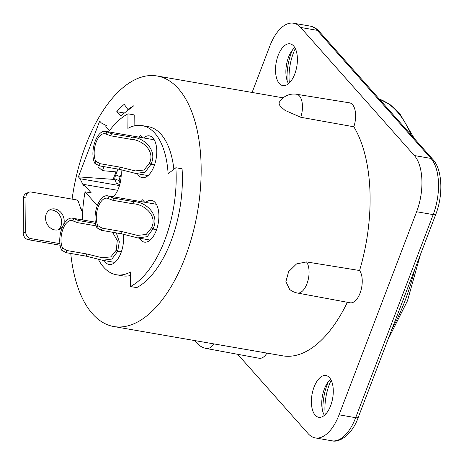 <?xml version="1.0" encoding="UTF-8"?>
<svg xmlns="http://www.w3.org/2000/svg" width="464" height="464" viewBox="0 0 464 464"><rect width="100%" height="100%" fill="white"/><g stroke="black" fill="none" stroke-linecap="round" stroke-linejoin="round"><path stroke-width="0.7" d="M112.572 232.255L117.276 240.48L116.313 249.968A21.796 6.798 -159.4 0 1 117.74 251.099L121.382 251.726M116.76 250.305L116.22 250.212A21.796 7.105 -158.8 0 1 117.636 251.378L121.284 252.01M117.636 251.378L111.876 259.08L102.515 260.269L86.049 256.128L66.097 252.665L61.689 250.2L62.53 248.008L66.915 250.525L86.867 253.982L102.15 257.752L110.815 256.899L116.22 250.212M96.147 225.875L77.558 222.65L72.883 220.887L73.724 218.689A18.16 8.996 -80.2 0 0 72.233 218.15A18.16 8.996 -80.2 0 0 61.515 229.477A18.16 8.996 -80.2 0 0 61.689 250.2M73.724 218.689L78.375 220.504L95.514 223.48M116.296 232.899L119.318 241.767L117.74 251.099M72.883 220.887A15.741 7.795 -80.2 0 0 71.816 220.539A15.741 7.795 -80.2 0 0 62.605 230.127A15.741 7.795 -80.2 0 0 62.53 248.008M252.103 92.458L269.723 46.307A42.381 20.984 99.8 0 1 293.544 23.217A42.381 20.984 99.8 0 1 300.626 27.451L414.375 155.55A42.381 20.984 99.8 0 1 416.62 211.741L339.074 414.816A42.381 20.984 99.8 0 1 315.253 437.906A42.381 20.984 99.8 0 1 308.166 433.672L237.684 354.293M314.047 387.075A21.187 10.492 -80.2 0 0 318.71 417.281A21.187 10.492 -80.2 0 0 332.671 398.199A21.187 10.492 -80.2 0 0 325.954 375.527A21.187 10.492 -80.2 0 0 314.047 387.075M330.646 379.239A21.187 10.492 -80.2 0 0 326.383 384.615A21.187 10.492 -80.2 0 0 324.411 388.873A21.187 10.492 -80.2 0 0 322.178 408.871A21.187 10.492 -80.2 0 0 324.382 415.367M328.35 381.64A35.113 17.388 -80.2 0 0 327.311 384.186A35.113 17.388 -80.2 0 0 323.025 412.334M331.18 380.225A35.113 17.388 -80.2 0 0 329.33 384.534A35.113 17.388 -80.2 0 0 325.212 414.619M294.75 74.049A21.187 10.492 -80.2 0 0 290.087 43.842A21.187 10.492 -80.2 0 0 276.126 62.924A21.187 10.492 -80.2 0 0 282.843 85.596A21.187 10.492 -80.2 0 0 294.75 74.049M294.779 47.554A21.187 10.492 -80.2 0 0 290.516 52.931A21.187 10.492 -80.2 0 0 288.538 57.182A21.187 10.492 -80.2 0 0 286.305 77.181A21.187 10.492 -80.2 0 0 288.509 83.682M292.482 49.95A35.113 17.388 -80.2 0 0 291.438 52.496A35.113 17.388 -80.2 0 0 287.158 80.649M295.307 48.54A35.113 17.388 -80.2 0 0 289.345 82.934M266.957 353.098A17.557 8.694 99.8 0 1 259.185 358.272L206.428 348.51A16.953 8.393 -80.2 0 0 213.707 343.865M297.372 293.016A16.953 16.953 0 0 1 289.629 289.391L285.899 281.619L288.614 271.701L296.554 263.9L306.536 261.928L359.571 270.518A17.557 8.694 99.8 0 1 360.853 290.806A17.557 8.694 99.8 0 1 350.123 302.783L297.372 293.016A16.953 8.393 -80.2 0 0 307.713 281.515A16.953 8.393 -80.2 0 0 306.536 261.928M300.753 117.27L284.989 110.357L279.995 105.995L278.928 102.956A16.953 16.953 0 0 1 296.554 94.262L349.52 102.834A17.557 8.694 99.8 0 1 353.823 126.782L300.753 117.27A16.953 8.393 -80.2 0 0 296.554 94.262M115.014 179.359A12.11 3.863 -159.1 0 1 113.117 179.359L78.404 176.865L99.69 121.121L101.355 122.995L106.413 125.622A108.97 53.963 -80.2 0 0 105.856 126.527L109.504 130.633M127.82 109.4L124.224 104.313A108.97 53.963 99.8 0 0 116.748 111.696L120.762 115.838L133.736 105.792L127.82 109.4L128.847 109.579M117.694 190.304L83.746 184.417A108.97 53.963 -80.2 0 0 83.491 185.658L80.069 178.739L119.468 185.577M78.404 176.865L80.069 178.739M70.76 253.477A127.136 62.959 -80.2 0 0 113.726 326.523A127.136 62.959 -80.2 0 0 197.49 212.019A127.136 62.959 -80.2 0 0 157.186 75.992A127.136 62.959 -80.2 0 0 112.201 98.414A127.136 62.959 -80.2 0 0 72.082 199.126M113.726 326.523L282.669 355.824A127.136 62.959 -80.2 0 0 347.368 302.273M359.571 270.518A127.136 62.959 -80.2 0 0 353.823 126.782M82.72 210.604L80.539 207.936M134.119 125.935L134.206 114.898L127.989 113.819A90.811 44.967 -80.2 0 0 108.593 131.869M173.872 169.267A75.678 37.474 -80.2 0 0 148.393 126.695L142.17 125.616A75.678 37.474 -80.2 0 0 127.873 128.383L127.989 113.819M98.327 259.306A75.678 37.474 -80.2 0 0 116.307 274.74A75.678 37.474 -80.2 0 0 130.604 271.974L130.488 286.537L136.706 287.616A90.811 44.967 -80.2 0 0 182.074 168.809L175.856 167.73L168.125 173.716A75.678 37.474 -80.2 0 0 142.17 125.616M116.307 274.74L122.525 275.819A75.678 37.474 -80.2 0 0 130.575 275.5M83.746 184.417L91.269 192.885L85.051 191.806A90.811 44.967 -80.2 0 0 82.314 219.901M116.748 111.696L124.393 113.025M142.564 137.762L140.366 135.291A27.243 13.491 99.8 0 0 139.014 137.147M130.488 286.537A90.811 44.967 -80.2 0 0 175.856 167.73M85.051 191.806L97.33 205.639M104.232 260.571A21.187 10.492 -80.2 0 0 105.496 262.357A21.187 10.492 -80.2 0 0 109.04 264.474A21.187 10.492 -80.2 0 0 119.921 255.345A21.187 10.492 -80.2 0 0 123.36 234.175M139.513 238.218A21.187 10.492 -80.2 0 0 140.778 240.004A21.187 10.492 -80.2 0 0 144.321 242.121A21.187 10.492 -80.2 0 0 158.282 223.039A21.187 10.492 -80.2 0 0 151.566 200.367A21.187 10.492 -80.2 0 0 145.725 202.426M144.687 202.246L142.494 199.775A27.243 13.491 99.8 0 0 141.143 201.631M113.413 196.823A21.187 10.492 -80.2 0 0 121.023 169.644M137.39 173.733A21.187 10.492 -80.2 0 0 138.655 175.52A21.187 10.492 -80.2 0 0 142.199 177.637A21.187 10.492 -80.2 0 0 156.159 158.555A21.187 10.492 -80.2 0 0 149.443 135.882A21.187 10.492 -80.2 0 0 143.596 137.941M116.679 183.35L116.412 183.141A23.496 3.921 -154.5 0 1 116.035 182.427L114.828 178.797A6.055 0.945 -66 0 1 115.78 174.829L120.153 176.772A6.055 0.945 114 0 0 119.196 180.74L120.072 183.361M117.978 169.076L115.78 174.829M121.249 173.901L120.153 176.772M98.351 165.619L97.916 166.756L102.44 170.648L103.971 166.646M116.882 171.947L102.44 170.648M82.638 211.804A3.028 2.494 -114.1 0 1 81.252 210.006L78.503 202.02A3.028 2.494 65.9 0 0 76.125 199.827L31.21 192.032A6.055 4.988 65.9 0 0 28.687 192.328A6.055 4.988 65.9 0 0 25.978 196.956L25.706 231.878A6.055 4.988 65.9 0 0 30.839 238.595L28.339 239.72A6.055 4.988 -114.1 0 1 23.2 232.998L23.478 198.076A6.055 4.988 -114.1 0 1 26.181 193.453L28.687 192.328M59.897 243.635L30.839 238.595M28.339 239.72L60.117 245.23M49.207 210.186A10.898 8.978 -114.1 0 1 60.552 216.897A10.898 8.978 -114.1 0 1 58.017 229.837M62.704 226.415A10.898 8.978 -114.1 0 1 59.322 229.396A10.898 8.978 -114.1 0 1 54.781 229.929A10.898 8.978 -114.1 0 1 45.814 220.51A10.898 8.978 -114.1 0 1 50.402 209.508A10.898 8.978 -114.1 0 1 61.051 212.611A10.898 8.978 -114.1 0 1 63.533 224.733M95.688 161.17L100.073 163.688L120.031 167.144L135.302 170.903L144.026 170.027L149.379 163.374A21.796 7.105 -158.8 0 1 150.794 164.54L145.081 172.214L135.662 173.426L119.207 169.29L99.255 165.828L94.853 163.369L95.688 161.17A15.741 7.795 -80.2 0 1 95.77 143.289A15.741 7.795 -80.2 0 1 104.98 133.702A15.741 7.795 -80.2 0 1 106.047 134.05L106.882 131.851A18.16 8.996 -80.2 0 0 105.392 131.312A18.16 8.996 -80.2 0 0 94.679 142.645A18.16 8.996 -80.2 0 0 94.853 163.369M106.882 131.851L111.54 133.667L131.492 137.129C144.403 137.344 157.905 150.852 150.904 164.262L154.541 164.894M150.904 164.262A21.796 6.798 -159.4 0 0 149.478 163.131C155.515 150.754 141.816 139.542 130.674 139.275L110.722 135.813L106.047 134.05M149.918 163.467L149.379 163.374M150.794 164.54L154.442 165.172M97.817 225.655L102.202 228.172L122.154 231.629L137.425 235.387L146.148 234.511L151.508 227.859A21.796 7.105 -158.8 0 1 152.923 229.025L147.204 236.698L137.791 237.91L121.336 233.775L101.384 230.312L96.976 227.853L97.817 225.655A15.741 7.795 -80.2 0 1 97.892 207.773A15.741 7.795 -80.2 0 1 107.103 198.186A15.741 7.795 -80.2 0 1 108.17 198.534L109.011 196.336A18.16 8.996 -80.2 0 0 107.515 195.796A18.16 8.996 -80.2 0 0 96.802 207.13A18.16 8.996 -80.2 0 0 96.976 227.853M109.011 196.336L113.663 198.151L133.615 201.614C146.531 201.828 160.028 215.337 153.027 228.746L156.664 229.378M153.027 228.746A21.796 6.798 -159.4 0 0 151.6 227.615C157.644 215.238 143.939 204.027 132.797 203.76L112.845 200.297L108.17 198.534M152.047 227.952L151.508 227.859M152.923 229.025L156.571 229.657M86.867 253.982L86.049 256.128M77.558 222.65L78.375 220.504M66.097 252.665L66.915 250.525M300.626 27.451L317.208 30.328L430.957 158.427A42.381 20.984 99.8 0 1 433.202 214.617L355.656 417.693A42.381 20.984 99.8 0 1 331.835 440.783C339.839 443.195 352.808 433.486 358.283 417.287A4.843 1.543 -159.1 0 1 355.656 417.693L339.074 414.816M414.375 155.55L430.957 158.427A4.843 3.915 138.4 0 1 432.941 159.5C442.47 169.691 443.335 195.025 435.835 214.211A4.843 1.543 -159.1 0 1 433.202 214.617L416.62 211.741M319.197 31.395A4.843 3.915 138.4 0 0 317.208 30.328A42.381 20.984 99.8 0 0 310.126 26.094C313.589 26.726 316.61 28.495 319.197 31.395L432.941 159.5M113.117 179.359L115.977 171.866M391.923 329.191A142.877 70.754 -80.2 0 0 414.63 269.729M411.22 135.041A142.877 70.754 -80.2 0 0 379.297 99.081M114.828 178.797L119.196 180.74M119.747 184.62L116.412 183.141M23.478 198.076L25.978 196.956M25.706 231.878L23.2 232.998M99.255 165.828L100.073 163.688M110.722 135.813L111.54 133.667M120.031 167.144L119.207 169.29M131.492 137.129L130.674 139.275M101.384 230.312L102.202 228.172M112.845 200.297L113.663 198.151M122.154 231.629L121.336 233.775M133.615 201.614L132.797 203.76M95.288 222.152L72.233 218.15M114.881 262.415L102.515 260.269M435.835 214.211L358.283 417.287M315.253 437.906L331.835 440.783M195.013 340.622A16.953 16.953 0 0 0 206.428 348.51M283.15 97.84L157.186 75.992M387.927 339.66L407.491 300.771L420.39 254.643M414.335 138.545L399.434 113.065L389.917 104.464L379.227 99.006M293.544 23.217L310.126 26.094M119.724 184.701L116.731 183.373M154.245 139.792L105.392 131.312M148.039 175.578L135.662 173.432M156.374 204.276L107.515 195.796M150.168 240.062L137.785 237.916"/></g></svg>
